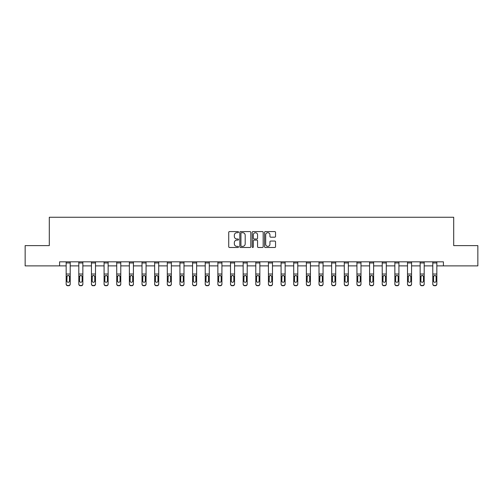 <?xml version="1.0" encoding="UTF-8"?>
<svg xmlns="http://www.w3.org/2000/svg" width="503" height="503" viewBox="0 0 503 503"><rect width="100%" height="100%" fill="white"/><g stroke="black" fill="none" stroke-linecap="round" stroke-linejoin="round"><path stroke-width="0.75" d="M238.535 232.141A0.56 0.56 0 0 0 237.976 231.581L229.525 231.581A0.799 0.799 0 0 0 228.727 232.38L228.727 246.696A0.799 0.799 0 0 0 229.525 247.495L237.976 247.495A0.56 0.56 0 0 0 238.535 246.935A0.56 0.56 0 0 0 237.976 246.382L236.882 246.382A2.546 2.546 0 0 1 234.335 243.836L234.335 242.641A2.546 2.546 0 0 1 236.882 240.094L237.976 240.094A0.56 0.56 0 0 0 238.535 239.541A0.56 0.56 0 0 0 237.976 238.982L236.882 238.982A2.546 2.546 0 0 1 234.335 236.435L234.335 235.241A2.546 2.546 0 0 1 236.882 232.694L237.976 232.694A0.56 0.56 0 0 0 238.535 232.141M274.745 237.19A0.799 0.799 0 0 0 275.543 236.397L275.543 232.38A0.799 0.799 0 0 0 274.745 231.581L265.364 231.581A0.799 0.799 0 0 0 264.565 232.38L264.565 246.696A0.799 0.799 0 0 0 265.364 247.495L274.745 247.495A0.799 0.799 0 0 0 275.543 246.696L275.543 241.842A0.799 0.799 0 0 0 274.745 241.05L270.733 241.05A0.799 0.799 0 0 0 269.935 241.842L269.935 244.251A2.125 2.125 0 0 1 267.81 246.382A2.125 2.125 0 0 1 265.678 244.251L265.678 234.826A2.125 2.125 0 0 1 267.81 232.694A2.125 2.125 0 0 1 269.935 234.826L269.935 236.397A0.799 0.799 0 0 0 270.733 237.19L274.745 237.19M59.593 265.88L25.15 265.88L25.15 245.615L49.3 245.615L49.3 217.252L453.7 217.252L453.7 245.615L477.85 245.615L477.85 265.88L443.407 265.88L443.407 261.824L59.593 261.824L59.593 265.88L66.157 265.88M250.802 232.38A0.799 0.799 0 0 0 250.01 231.581L240.623 231.581A0.799 0.799 0 0 0 239.824 232.38L239.824 246.696A0.799 0.799 0 0 0 240.623 247.495L250.01 247.495A0.799 0.799 0 0 0 250.802 246.696L250.802 232.38M252.99 231.581L262.377 231.581A0.799 0.799 0 0 1 263.176 232.38L263.176 246.696A0.799 0.799 0 0 1 262.377 247.495L258.36 247.495A0.799 0.799 0 0 1 257.567 246.696L257.567 240.893A0.799 0.799 0 0 0 256.769 240.094L254.103 240.094A0.799 0.799 0 0 0 253.311 240.893L253.311 246.935A0.56 0.56 0 0 1 252.751 247.495A0.56 0.56 0 0 1 252.198 246.935L252.198 232.38A0.799 0.799 0 0 1 252.99 231.581M70.206 265.88L78.801 265.88M82.85 265.88L91.445 265.88M95.495 265.88L104.083 265.88M108.139 265.88L116.727 265.88M120.777 265.88L129.372 265.88M133.421 265.88L142.009 265.88M146.065 265.88L154.654 265.88M158.709 265.88L167.298 265.88M171.347 265.88L179.942 265.88M183.991 265.88L192.58 265.88M196.635 265.88L205.224 265.88M209.279 265.88L217.868 265.88M221.917 265.88L230.512 265.88M234.561 265.88L243.15 265.88M247.206 265.88L255.794 265.88M259.85 265.88L268.439 265.88M272.488 265.88L281.083 265.88M285.132 265.88L293.721 265.88M297.776 265.88L306.365 265.88M310.42 265.88L319.009 265.88M323.058 265.88L331.653 265.88M335.702 265.88L344.291 265.88M348.346 265.88L356.935 265.88M360.991 265.88L369.579 265.88M373.628 265.88L382.223 265.88M386.273 265.88L394.861 265.88M398.917 265.88L407.505 265.88M411.555 265.88L420.15 265.88M424.199 265.88L432.794 265.88M436.843 265.88L443.407 265.88M241.497 232.694A0.56 0.56 0 0 0 240.937 233.254L240.937 245.822A0.56 0.56 0 0 0 241.497 246.382L242.647 246.382A2.546 2.546 0 0 0 245.194 243.836L245.194 235.241A2.546 2.546 0 0 0 242.647 232.694L241.497 232.694M257.567 234.863A2.125 2.125 0 0 0 255.436 232.738A2.125 2.125 0 0 0 253.311 234.863L253.311 238.183A0.799 0.799 0 0 0 254.103 238.982L256.769 238.982A0.799 0.799 0 0 0 257.567 238.183L257.567 234.863M66.157 276.38L66.157 283.887A1.622 1.61 -0 0 0 67.779 285.497L68.59 285.497A1.622 1.61 -0 0 0 70.206 283.887L70.206 284.138A1.622 1.61 180 0 1 68.59 285.748L68.59 285.497M69.477 280.995L69.477 276.725L69.477 280.995A1.295 1.289 180 0 1 68.182 282.277A1.295 1.289 180 0 0 69.477 280.995M66.886 281.246L66.886 280.995A1.295 1.289 180 0 0 68.182 282.277M67.509 275.613L66.886 276.625M68.861 275.613L68.182 275.418L69.339 276.128L69.477 276.725M70.206 261.824L70.206 283.887M66.157 261.824L66.157 283.887M67.779 285.497L68.59 285.748M67.779 285.748A1.622 1.61 180 0 1 66.157 284.138M66.157 276.128L67.031 276.128L66.886 280.995M67.031 276.128L68.182 275.418M78.801 276.38L78.801 283.887A1.622 1.61 -0 0 0 80.423 285.497L81.228 285.497A1.622 1.61 -0 0 0 82.85 283.887L82.85 284.138A1.622 1.61 180 0 1 81.228 285.748L81.228 285.497M82.121 280.995L82.121 276.725L82.121 280.995A1.295 1.289 180 0 1 80.826 282.277A1.295 1.289 180 0 0 82.121 280.995M79.531 281.246L79.531 280.995A1.295 1.289 180 0 0 80.826 282.277M80.147 275.613L79.531 276.625M81.505 275.613L80.826 275.418L81.976 276.128L82.121 276.725M91.445 276.38L91.445 283.887A1.622 1.61 -0 0 0 93.061 285.497L93.872 285.497A1.622 1.61 -0 0 0 95.495 283.887L95.495 284.138A1.622 1.61 180 0 1 93.872 285.748L93.872 285.497M94.765 280.995L94.765 276.725L94.765 280.995A1.295 1.289 180 0 1 93.47 282.277A1.295 1.289 180 0 0 94.765 280.995M92.175 281.246L92.175 280.995A1.295 1.289 180 0 0 93.47 282.277M92.791 275.613L92.175 276.625M94.143 275.613L93.47 275.418L94.621 276.128L94.765 276.725M82.85 261.824L82.85 283.887M78.801 261.824L78.801 283.887M80.423 285.497L81.228 285.748M80.423 285.748A1.622 1.61 180 0 1 78.801 284.138M78.801 276.128L79.675 276.128L79.531 280.995M79.675 276.128L80.826 275.418M95.495 261.824L95.495 283.887M91.445 261.824L91.445 283.887M93.061 285.497L93.872 285.748M93.061 285.748A1.622 1.61 180 0 1 91.445 284.138M91.445 276.128L92.313 276.128L92.175 280.995M92.313 276.128L93.47 275.418M104.083 276.38L104.083 283.887A1.622 1.61 -0 0 0 105.705 285.497L106.517 285.497A1.622 1.61 -0 0 0 108.139 283.887L108.139 284.138A1.622 1.61 180 0 1 106.517 285.748L106.517 285.497M107.409 280.995L107.409 276.725L107.409 280.995A1.295 1.289 180 0 1 106.108 282.277A1.295 1.289 180 0 0 107.409 280.995M104.813 281.246L104.813 280.995A1.295 1.289 180 0 0 106.108 282.277M105.435 275.613L104.813 276.625M106.787 275.613L106.108 275.418L107.265 276.128L107.409 276.725M116.727 276.38L116.727 283.887A1.622 1.61 -0 0 0 118.35 285.497L119.161 285.497A1.622 1.61 -0 0 0 120.777 283.887L120.777 284.138A1.622 1.61 180 0 1 119.161 285.748L119.161 285.497M120.047 280.995L120.047 276.725L120.047 280.995A1.295 1.289 180 0 1 118.752 282.277A1.295 1.289 180 0 0 120.047 280.995M117.457 281.246L117.457 280.995A1.295 1.289 180 0 0 118.752 282.277M118.079 275.613L117.457 276.625M119.431 275.613L118.752 275.418L119.909 276.128L120.047 276.725M129.372 276.38L129.372 283.887A1.622 1.61 -0 0 0 130.994 285.497L131.799 285.497A1.622 1.61 -0 0 0 133.421 283.887L133.421 284.138A1.622 1.61 180 0 1 131.799 285.748L131.799 285.497M132.691 280.995L132.691 276.725L132.691 280.995A1.295 1.289 180 0 1 131.396 282.277A1.295 1.289 180 0 0 132.691 280.995M130.101 281.246L130.101 280.995A1.295 1.289 180 0 0 131.396 282.277M130.717 275.613L130.101 276.625M132.075 275.613L131.396 275.418L132.547 276.128L132.691 276.725M108.139 261.824L108.139 283.887M104.083 261.824L104.083 283.887M105.705 285.497L106.517 285.748M105.705 285.748A1.622 1.61 180 0 1 104.083 284.138M104.083 276.128L104.957 276.128L104.813 280.995M104.957 276.128L106.108 275.418M120.777 261.824L120.777 283.887M116.727 261.824L116.727 283.887M118.35 285.497L119.161 285.748M118.35 285.748A1.622 1.61 180 0 1 116.727 284.138M116.727 276.128L117.601 276.128L117.457 280.995M117.601 276.128L118.752 275.418M133.421 261.824L133.421 283.887M129.372 261.824L129.372 283.887M130.994 285.497L131.799 285.748M130.994 285.748A1.622 1.61 180 0 1 129.372 284.138M129.372 276.128L130.246 276.128L130.101 280.995M130.246 276.128L131.396 275.418M142.009 276.38L142.009 283.887A1.622 1.61 -0 0 0 143.632 285.497L144.443 285.497A1.622 1.61 -0 0 0 146.065 283.887L146.065 284.138A1.622 1.61 180 0 1 144.443 285.748L144.443 285.497M145.336 280.995L145.336 276.725L145.336 280.995A1.295 1.289 180 0 1 144.04 282.277A1.295 1.289 180 0 0 145.336 280.995M142.739 281.246L142.739 280.995A1.295 1.289 180 0 0 144.04 282.277M143.361 275.613L142.739 276.625M144.713 275.613L144.04 275.418L145.191 276.128L145.336 276.725M146.065 261.824L146.065 283.887M142.009 261.824L142.009 283.887M143.632 285.497L144.443 285.748M143.632 285.748A1.622 1.61 180 0 1 142.009 284.138M142.009 276.128L142.883 276.128L142.739 280.995M142.883 276.128L144.04 275.418M154.654 276.38L154.654 283.887A1.622 1.61 -0 0 0 156.276 285.497L157.087 285.497A1.622 1.61 -0 0 0 158.709 283.887L158.709 284.138A1.622 1.61 180 0 1 157.087 285.748L157.087 285.497M157.98 280.995L157.98 276.725L157.98 280.995A1.295 1.289 180 0 1 156.678 282.277A1.295 1.289 180 0 0 157.98 280.995M155.383 281.246L155.383 280.995A1.295 1.289 180 0 0 156.678 282.277M156.005 275.613L155.383 276.625M157.357 275.613L156.678 275.418L157.835 276.128L157.98 276.725M158.709 261.824L158.709 283.887M154.654 261.824L154.654 283.887M156.276 285.497L157.087 285.748M156.276 285.748A1.622 1.61 180 0 1 154.654 284.138M154.654 276.128L155.528 276.128L155.383 280.995M155.528 276.128L156.678 275.418M167.298 276.38L167.298 283.887A1.622 1.61 -0 0 0 168.92 285.497L169.731 285.497A1.622 1.61 -0 0 0 171.347 283.887L171.347 284.138A1.622 1.61 180 0 1 169.731 285.748L169.731 285.497M170.618 280.995L170.618 276.725L170.618 280.995A1.295 1.289 180 0 1 169.322 282.277A1.295 1.289 180 0 0 170.618 280.995M168.027 281.246L168.027 280.995A1.295 1.289 180 0 0 169.322 282.277M168.65 275.613L168.027 276.625M170.001 275.613L169.322 275.418L170.479 276.128L170.618 276.725M171.347 261.824L171.347 283.887M167.298 261.824L167.298 283.887M168.92 285.497L169.731 285.748M168.92 285.748A1.622 1.61 180 0 1 167.298 284.138M167.298 276.128L168.172 276.128L168.027 280.995M168.172 276.128L169.322 275.418M179.942 276.38L179.942 283.887A1.622 1.61 -0 0 0 181.558 285.497L182.369 285.497A1.622 1.61 -0 0 0 183.991 283.887L183.991 284.138A1.622 1.61 180 0 1 182.369 285.748L182.369 285.497M183.262 280.995L183.262 276.725L183.262 280.995A1.295 1.289 180 0 1 181.967 282.277A1.295 1.289 180 0 0 183.262 280.995M180.671 281.246L180.671 280.995A1.295 1.289 180 0 0 181.967 282.277M181.287 275.613L180.671 276.625M182.646 275.613L181.967 275.418L183.117 276.128L183.262 276.725M183.991 261.824L183.991 283.887M179.942 261.824L179.942 283.887M181.558 285.497L182.369 285.748M181.558 285.748A1.622 1.61 180 0 1 179.942 284.138M179.942 276.128L180.816 276.128L180.671 280.995M180.816 276.128L181.967 275.418M192.58 276.38L192.58 283.887A1.622 1.61 -0 0 0 194.202 285.497L195.013 285.497A1.622 1.61 -0 0 0 196.635 283.887L196.635 284.138A1.622 1.61 180 0 1 195.013 285.748L195.013 285.497M195.906 280.995L195.906 276.725L195.906 280.995A1.295 1.289 180 0 1 194.611 282.277A1.295 1.289 180 0 0 195.906 280.995M193.309 281.246L193.309 280.995A1.295 1.289 180 0 0 194.611 282.277M193.932 275.613L193.309 276.625M195.283 275.613L194.611 275.418L195.761 276.128L195.906 276.725M196.635 261.824L196.635 283.887M192.58 261.824L192.58 283.887M194.202 285.497L195.013 285.748M194.202 285.748A1.622 1.61 180 0 1 192.58 284.138M192.58 276.128L193.454 276.128L193.309 280.995M193.454 276.128L194.611 275.418M205.224 276.38L205.224 283.887A1.622 1.61 -0 0 0 206.846 285.497L207.657 285.497A1.622 1.61 -0 0 0 209.279 283.887L209.279 284.138A1.622 1.61 180 0 1 207.657 285.748L207.657 285.497M208.55 280.995L208.55 276.725L208.55 280.995A1.295 1.289 180 0 1 207.249 282.277A1.295 1.289 180 0 0 208.55 280.995M205.953 281.246L205.953 280.995A1.295 1.289 180 0 0 207.249 282.277M206.576 275.613L205.953 276.625M207.928 275.613L207.249 275.418L208.405 276.128L208.55 276.725M209.279 261.824L209.279 283.887M205.224 261.824L205.224 283.887M206.846 285.497L207.657 285.748M206.846 285.748A1.622 1.61 180 0 1 205.224 284.138M205.224 276.128L206.098 276.128L205.953 280.995M206.098 276.128L207.249 275.418M217.868 276.38L217.868 283.887A1.622 1.61 -0 0 0 219.49 285.497L220.301 285.497A1.622 1.61 -0 0 0 221.917 283.887L221.917 284.138A1.622 1.61 180 0 1 220.301 285.748L220.301 285.497M221.188 280.995L221.188 276.725L221.188 280.995A1.295 1.289 180 0 1 219.893 282.277A1.295 1.289 180 0 0 221.188 280.995M218.598 281.246L218.598 280.995A1.295 1.289 180 0 0 219.893 282.277M219.22 275.613L218.598 276.625M220.572 275.613L219.893 275.418L221.05 276.128L221.188 276.725M221.917 261.824L221.917 283.887M217.868 261.824L217.868 283.887M219.49 285.497L220.301 285.748M219.49 285.748A1.622 1.61 180 0 1 217.868 284.138M217.868 276.128L218.742 276.128L218.598 280.995M218.742 276.128L219.893 275.418M230.512 276.38L230.512 283.887A1.622 1.61 -0 0 0 232.128 285.497L232.939 285.497A1.622 1.61 -0 0 0 234.561 283.887L234.561 284.138A1.622 1.61 180 0 1 232.939 285.748L232.939 285.497M233.832 280.995L233.832 276.725L233.832 280.995A1.295 1.289 180 0 1 232.537 282.277A1.295 1.289 180 0 0 233.832 280.995M231.242 281.246L231.242 280.995A1.295 1.289 180 0 0 232.537 282.277M231.858 275.613L231.242 276.625M233.21 275.613L232.537 275.418L233.688 276.128L233.832 276.725M234.561 261.824L234.561 283.887M230.512 261.824L230.512 283.887M232.128 285.497L232.939 285.748M232.128 285.748A1.622 1.61 180 0 1 230.512 284.138M230.512 276.128L231.38 276.128L231.242 280.995M231.38 276.128L232.537 275.418M243.15 276.38L243.15 283.887A1.622 1.61 -0 0 0 244.772 285.497L245.583 285.497A1.622 1.61 -0 0 0 247.206 283.887L247.206 284.138A1.622 1.61 180 0 1 245.583 285.748L245.583 285.497M246.476 280.995L246.476 276.725L246.476 280.995A1.295 1.289 180 0 1 245.181 282.277A1.295 1.289 180 0 0 246.476 280.995M243.88 281.246L243.88 280.995A1.295 1.289 180 0 0 245.181 282.277M244.502 275.613L243.88 276.625M245.854 275.613L245.181 275.418L246.332 276.128L246.476 276.725M247.206 261.824L247.206 283.887M243.15 261.824L243.15 283.887M244.772 285.497L245.583 285.748M244.772 285.748A1.622 1.61 180 0 1 243.15 284.138M243.15 276.128L244.024 276.128L243.88 280.995M244.024 276.128L245.181 275.418M255.794 276.38L255.794 283.887A1.622 1.61 -0 0 0 257.417 285.497L258.228 285.497A1.622 1.61 -0 0 0 259.85 283.887L259.85 284.138A1.622 1.61 180 0 1 258.228 285.748L258.228 285.497M259.12 280.995L259.12 276.725L259.12 280.995A1.295 1.289 180 0 1 257.819 282.277A1.295 1.289 180 0 0 259.12 280.995M256.524 281.246L256.524 280.995A1.295 1.289 180 0 0 257.819 282.277M257.146 275.613L256.524 276.625M258.498 275.613L257.819 275.418L258.976 276.128L259.12 276.725M259.85 261.824L259.85 283.887M255.794 261.824L255.794 283.887M257.417 285.497L258.228 285.748M257.417 285.748A1.622 1.61 180 0 1 255.794 284.138M255.794 276.128L256.668 276.128L256.524 280.995M256.668 276.128L257.819 275.418M268.439 276.38L268.439 283.887A1.622 1.61 -0 0 0 270.061 285.497L270.872 285.497A1.622 1.61 -0 0 0 272.488 283.887L272.488 284.138A1.622 1.61 180 0 1 270.872 285.748L270.872 285.497M271.758 280.995L271.758 276.725L271.758 280.995A1.295 1.289 180 0 1 270.463 282.277A1.295 1.289 180 0 0 271.758 280.995M269.168 281.246L269.168 280.995A1.295 1.289 180 0 0 270.463 282.277M269.79 275.613L269.168 276.625M271.142 275.613L270.463 275.418L271.62 276.128L271.758 276.725M272.488 261.824L272.488 283.887M268.439 261.824L268.439 283.887M270.061 285.497L270.872 285.748M270.061 285.748A1.622 1.61 180 0 1 268.439 284.138M268.439 276.128L269.312 276.128L269.168 280.995M269.312 276.128L270.463 275.418M281.083 276.38L281.083 283.887A1.622 1.61 -0 0 0 282.699 285.497L283.51 285.497A1.622 1.61 -0 0 0 285.132 283.887L285.132 284.138A1.622 1.61 180 0 1 283.51 285.748L283.51 285.497M284.402 280.995L284.402 276.725L284.402 280.995A1.295 1.289 180 0 1 283.107 282.277A1.295 1.289 180 0 0 284.402 280.995M281.812 281.246L281.812 280.995A1.295 1.289 180 0 0 283.107 282.277M282.428 275.613L281.812 276.625M283.78 275.613L283.107 275.418L284.258 276.128L284.402 276.725M285.132 261.824L285.132 283.887M281.083 261.824L281.083 283.887M282.699 285.497L283.51 285.748M282.699 285.748A1.622 1.61 180 0 1 281.083 284.138M281.083 276.128L281.95 276.128L281.812 280.995M281.95 276.128L283.107 275.418M293.721 276.38L293.721 283.887A1.622 1.61 -0 0 0 295.343 285.497L296.154 285.497A1.622 1.61 -0 0 0 297.776 283.887L297.776 284.138A1.622 1.61 180 0 1 296.154 285.748L296.154 285.497M297.047 280.995L297.047 276.725L297.047 280.995A1.295 1.289 180 0 1 295.751 282.277A1.295 1.289 180 0 0 297.047 280.995M294.45 281.246L294.45 280.995A1.295 1.289 180 0 0 295.751 282.277M295.072 275.613L294.45 276.625M296.424 275.613L295.751 275.418L296.902 276.128L297.047 276.725M297.776 261.824L297.776 283.887M293.721 261.824L293.721 283.887M295.343 285.497L296.154 285.748M295.343 285.748A1.622 1.61 180 0 1 293.721 284.138M293.721 276.128L294.595 276.128L294.45 280.995M294.595 276.128L295.751 275.418M306.365 276.38L306.365 283.887A1.622 1.61 -0 0 0 307.987 285.497L308.798 285.497A1.622 1.61 -0 0 0 310.42 283.887L310.42 284.138A1.622 1.61 180 0 1 308.798 285.748L308.798 285.497M309.691 280.995L309.691 276.725L309.691 280.995A1.295 1.289 180 0 1 308.389 282.277A1.295 1.289 180 0 0 309.691 280.995M307.094 281.246L307.094 280.995A1.295 1.289 180 0 0 308.389 282.277M307.717 275.613L307.094 276.625M309.068 275.613L308.389 275.418L309.546 276.128L309.691 276.725M310.42 261.824L310.42 283.887M306.365 261.824L306.365 283.887M307.987 285.497L308.798 285.748M307.987 285.748A1.622 1.61 180 0 1 306.365 284.138M306.365 276.128L307.239 276.128L307.094 280.995M307.239 276.128L308.389 275.418M319.009 276.38L319.009 283.887A1.622 1.61 -0 0 0 320.631 285.497L321.442 285.497A1.622 1.61 -0 0 0 323.058 283.887L323.058 284.138A1.622 1.61 180 0 1 321.442 285.748L321.442 285.497M322.329 280.995L322.329 276.725L322.329 280.995A1.295 1.289 180 0 1 321.033 282.277A1.295 1.289 180 0 0 322.329 280.995M319.738 281.246L319.738 280.995A1.295 1.289 180 0 0 321.033 282.277M320.354 275.613L319.738 276.625M321.713 275.613L321.033 275.418L322.184 276.128L322.329 276.725M323.058 261.824L323.058 283.887M319.009 261.824L319.009 283.887M320.631 285.497L321.442 285.748M320.631 285.748A1.622 1.61 180 0 1 319.009 284.138M319.009 276.128L319.883 276.128L319.738 280.995M319.883 276.128L321.033 275.418M331.653 276.38L331.653 283.887A1.622 1.61 -0 0 0 333.269 285.497L334.08 285.497A1.622 1.61 -0 0 0 335.702 283.887L335.702 284.138A1.622 1.61 180 0 1 334.08 285.748L334.08 285.497M334.973 280.995L334.973 276.725L334.973 280.995A1.295 1.289 180 0 1 333.678 282.277A1.295 1.289 180 0 0 334.973 280.995M332.382 281.246L332.382 280.995A1.295 1.289 180 0 0 333.678 282.277M332.999 275.613L332.382 276.625M334.35 275.613L333.678 275.418L334.828 276.128L334.973 276.725M335.702 261.824L335.702 283.887M331.653 261.824L331.653 283.887M333.269 285.497L334.08 285.748M333.269 285.748A1.622 1.61 180 0 1 331.653 284.138M331.653 276.128L332.521 276.128L332.382 280.995M332.521 276.128L333.678 275.418M344.291 276.38L344.291 283.887A1.622 1.61 -0 0 0 345.913 285.497L346.724 285.497A1.622 1.61 -0 0 0 348.346 283.887L348.346 284.138A1.622 1.61 180 0 1 346.724 285.748L346.724 285.497M347.617 280.995L347.617 276.725L347.617 280.995A1.295 1.289 180 0 1 346.322 282.277A1.295 1.289 180 0 0 347.617 280.995M345.02 281.246L345.02 280.995A1.295 1.289 180 0 0 346.322 282.277M345.643 275.613L345.02 276.625M346.995 275.613L346.322 275.418L347.472 276.128L347.617 276.725M348.346 261.824L348.346 283.887M344.291 261.824L344.291 283.887M345.913 285.497L346.724 285.748M345.913 285.748A1.622 1.61 180 0 1 344.291 284.138M344.291 276.128L345.165 276.128L345.02 280.995M345.165 276.128L346.322 275.418M356.935 276.38L356.935 283.887A1.622 1.61 -0 0 0 358.557 285.497L359.368 285.497A1.622 1.61 -0 0 0 360.991 283.887L360.991 284.138A1.622 1.61 180 0 1 359.368 285.748L359.368 285.497M360.261 280.995L360.261 276.725L360.261 280.995A1.295 1.289 180 0 1 358.96 282.277A1.295 1.289 180 0 0 360.261 280.995M357.664 281.246L357.664 280.995A1.295 1.289 180 0 0 358.96 282.277M358.287 275.613L357.664 276.625M359.639 275.613L358.96 275.418L360.117 276.128L360.261 276.725M360.991 261.824L360.991 283.887M356.935 261.824L356.935 283.887M358.557 285.497L359.368 285.748M358.557 285.748A1.622 1.61 180 0 1 356.935 284.138M356.935 276.128L357.809 276.128L357.664 280.995M357.809 276.128L358.96 275.418M369.579 276.38L369.579 283.887A1.622 1.61 -0 0 0 371.201 285.497L372.006 285.497A1.622 1.61 -0 0 0 373.628 283.887L373.628 284.138A1.622 1.61 180 0 1 372.006 285.748L372.006 285.497M372.899 280.995L372.899 276.725L372.899 280.995A1.295 1.289 180 0 1 371.604 282.277A1.295 1.289 180 0 0 372.899 280.995M370.309 281.246L370.309 280.995A1.295 1.289 180 0 0 371.604 282.277M370.925 275.613L370.309 276.625M372.283 275.613L371.604 275.418L372.754 276.128L372.899 276.725M373.628 261.824L373.628 283.887M369.579 261.824L369.579 283.887M371.201 285.497L372.006 285.748M371.201 285.748A1.622 1.61 180 0 1 369.579 284.138M369.579 276.128L370.453 276.128L370.309 280.995M370.453 276.128L371.604 275.418M382.223 276.38L382.223 283.887A1.622 1.61 -0 0 0 383.839 285.497L384.65 285.497A1.622 1.61 -0 0 0 386.273 283.887L386.273 284.138A1.622 1.61 180 0 1 384.65 285.748L384.65 285.497M385.543 280.995L385.543 276.725L385.543 280.995A1.295 1.289 180 0 1 384.248 282.277A1.295 1.289 180 0 0 385.543 280.995M382.953 281.246L382.953 280.995A1.295 1.289 180 0 0 384.248 282.277M383.569 275.613L382.953 276.625M384.921 275.613L384.248 275.418L385.399 276.128L385.543 276.725M386.273 261.824L386.273 283.887M382.223 261.824L382.223 283.887M383.839 285.497L384.65 285.748M383.839 285.748A1.622 1.61 180 0 1 382.223 284.138M382.223 276.128L383.091 276.128L382.953 280.995M383.091 276.128L384.248 275.418M394.861 276.38L394.861 283.887A1.622 1.61 -0 0 0 396.483 285.497L397.295 285.497A1.622 1.61 -0 0 0 398.917 283.887L398.917 284.138A1.622 1.61 180 0 1 397.295 285.748L397.295 285.497M398.187 280.995L398.187 276.725L398.187 280.995A1.295 1.289 180 0 1 396.892 282.277A1.295 1.289 180 0 0 398.187 280.995M395.591 281.246L395.591 280.995A1.295 1.289 180 0 0 396.892 282.277M396.213 275.613L395.591 276.625M397.565 275.613L396.892 275.418L398.043 276.128L398.187 276.725M398.917 261.824L398.917 283.887M394.861 261.824L394.861 283.887M396.483 285.497L397.295 285.748M396.483 285.748A1.622 1.61 180 0 1 394.861 284.138M394.861 276.128L395.735 276.128L395.591 280.995M395.735 276.128L396.892 275.418M407.505 276.38L407.505 283.887A1.622 1.61 -0 0 0 409.128 285.497L409.939 285.497A1.622 1.61 -0 0 0 411.555 283.887L411.555 284.138A1.622 1.61 180 0 1 409.939 285.748L409.939 285.497M410.825 280.995L410.825 276.725L410.825 280.995A1.295 1.289 180 0 1 409.53 282.277A1.295 1.289 180 0 0 410.825 280.995M408.235 281.246L408.235 280.995A1.295 1.289 180 0 0 409.53 282.277M408.857 275.613L408.235 276.625M410.209 275.613L409.53 275.418L410.687 276.128L410.825 276.725M411.555 261.824L411.555 283.887M407.505 261.824L407.505 283.887M409.128 285.497L409.939 285.748M409.128 285.748A1.622 1.61 180 0 1 407.505 284.138M407.505 276.128L408.379 276.128L408.235 280.995M408.379 276.128L409.53 275.418M420.15 276.38L420.15 283.887A1.622 1.61 -0 0 0 421.772 285.497L422.577 285.497A1.622 1.61 -0 0 0 424.199 283.887L424.199 284.138A1.622 1.61 180 0 1 422.577 285.748L422.577 285.497M423.469 280.995L423.469 276.725L423.469 280.995A1.295 1.289 180 0 1 422.174 282.277A1.295 1.289 180 0 0 423.469 280.995M420.879 281.246L420.879 280.995A1.295 1.289 180 0 0 422.174 282.277M421.495 275.613L420.879 276.625M422.853 275.613L422.174 275.418L423.325 276.128L423.469 276.725M424.199 261.824L424.199 283.887M420.15 261.824L420.15 283.887M421.772 285.497L422.577 285.748M421.772 285.748A1.622 1.61 180 0 1 420.15 284.138M420.15 276.128L421.024 276.128L420.879 280.995M421.024 276.128L422.174 275.418M432.794 276.38L432.794 283.887A1.622 1.61 -0 0 0 434.41 285.497L435.221 285.497A1.622 1.61 -0 0 0 436.843 283.887L436.843 284.138A1.622 1.61 180 0 1 435.221 285.748L435.221 285.497M436.114 280.995L436.114 276.725L436.114 280.995A1.295 1.289 180 0 1 434.818 282.277A1.295 1.289 180 0 0 436.114 280.995M433.523 281.246L433.523 280.995A1.295 1.289 180 0 0 434.818 282.277M434.139 275.613L433.523 276.625M435.491 275.613L434.818 275.418L435.969 276.128L436.114 276.725M436.843 261.824L436.843 283.887M432.794 261.824L432.794 283.887M434.41 285.497L435.221 285.748M434.41 285.748A1.622 1.61 180 0 1 432.794 284.138M432.794 276.128L433.661 276.128L433.523 280.995M433.661 276.128L434.818 275.418M66.157 261.843L70.206 261.843M69.339 276.128L70.206 276.128M66.157 274.028L70.206 274.028M66.157 262.95L70.206 262.95M78.801 261.843L82.85 261.843M81.976 276.128L82.85 276.128M78.801 274.028L82.85 274.028M78.801 262.95L82.85 262.95M91.445 261.843L95.495 261.843M94.621 276.128L95.495 276.128M91.445 274.028L95.495 274.028M91.445 262.95L95.495 262.95M104.083 261.843L108.139 261.843M107.265 276.128L108.139 276.128M104.083 274.028L108.139 274.028M104.083 262.95L108.139 262.95M116.727 261.843L120.777 261.843M119.909 276.128L120.777 276.128M116.727 274.028L120.777 274.028M116.727 262.95L120.777 262.95M129.372 261.843L133.421 261.843M132.547 276.128L133.421 276.128M129.372 274.028L133.421 274.028M129.372 262.95L133.421 262.95M142.009 261.843L146.065 261.843M145.191 276.128L146.065 276.128M142.009 274.028L146.065 274.028M142.009 262.95L146.065 262.95M154.654 261.843L158.709 261.843M157.835 276.128L158.709 276.128M154.654 274.028L158.709 274.028M154.654 262.95L158.709 262.95M167.298 261.843L171.347 261.843M170.479 276.128L171.347 276.128M167.298 274.028L171.347 274.028M167.298 262.95L171.347 262.95M179.942 261.843L183.991 261.843M183.117 276.128L183.991 276.128M179.942 274.028L183.991 274.028M179.942 262.95L183.991 262.95M192.58 261.843L196.635 261.843M195.761 276.128L196.635 276.128M192.58 274.028L196.635 274.028M192.58 262.95L196.635 262.95M205.224 261.843L209.279 261.843M208.405 276.128L209.279 276.128M205.224 274.028L209.279 274.028M205.224 262.95L209.279 262.95M217.868 261.843L221.917 261.843M221.05 276.128L221.917 276.128M217.868 274.028L221.917 274.028M217.868 262.95L221.917 262.95M230.512 261.843L234.561 261.843M233.688 276.128L234.561 276.128M230.512 274.028L234.561 274.028M230.512 262.95L234.561 262.95M243.15 261.843L247.206 261.843M246.332 276.128L247.206 276.128M243.15 274.028L247.206 274.028M243.15 262.95L247.206 262.95M255.794 261.843L259.85 261.843M258.976 276.128L259.85 276.128M255.794 274.028L259.85 274.028M255.794 262.95L259.85 262.95M268.439 261.843L272.488 261.843M271.62 276.128L272.488 276.128M268.439 274.028L272.488 274.028M268.439 262.95L272.488 262.95M281.083 261.843L285.132 261.843M284.258 276.128L285.132 276.128M281.083 274.028L285.132 274.028M281.083 262.95L285.132 262.95M293.721 261.843L297.776 261.843M296.902 276.128L297.776 276.128M293.721 274.028L297.776 274.028M293.721 262.95L297.776 262.95M306.365 261.843L310.42 261.843M309.546 276.128L310.42 276.128M306.365 274.028L310.42 274.028M306.365 262.95L310.42 262.95M319.009 261.843L323.058 261.843M322.184 276.128L323.058 276.128M319.009 274.028L323.058 274.028M319.009 262.95L323.058 262.95M331.653 261.843L335.702 261.843M334.828 276.128L335.702 276.128M331.653 274.028L335.702 274.028M331.653 262.95L335.702 262.95M344.291 261.843L348.346 261.843M347.472 276.128L348.346 276.128M344.291 274.028L348.346 274.028M344.291 262.95L348.346 262.95M356.935 261.843L360.991 261.843M360.117 276.128L360.991 276.128M356.935 274.028L360.991 274.028M356.935 262.95L360.991 262.95M369.579 261.843L373.628 261.843M372.754 276.128L373.628 276.128M369.579 274.028L373.628 274.028M369.579 262.95L373.628 262.95M382.223 261.843L386.273 261.843M385.399 276.128L386.273 276.128M382.223 274.028L386.273 274.028M382.223 262.95L386.273 262.95M394.861 261.843L398.917 261.843M398.043 276.128L398.917 276.128M394.861 274.028L398.917 274.028M394.861 262.95L398.917 262.95M407.505 261.843L411.555 261.843M410.687 276.128L411.555 276.128M407.505 274.028L411.555 274.028M407.505 262.95L411.555 262.95M420.15 261.843L424.199 261.843M423.325 276.128L424.199 276.128M420.15 274.028L424.199 274.028M420.15 262.95L424.199 262.95M432.794 261.843L436.843 261.843M435.969 276.128L436.843 276.128M432.794 274.028L436.843 274.028M432.794 262.95L436.843 262.95"/></g></svg>
